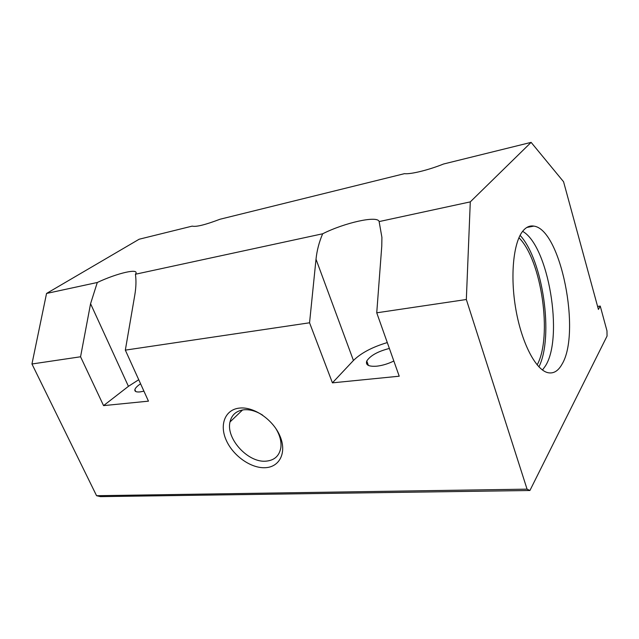 <?xml version="1.0" encoding="UTF-8"?>
<svg xmlns="http://www.w3.org/2000/svg" width="639" height="639" viewBox="0 0 639 639"><rect width="100%" height="100%" fill="white"/><g stroke="black" fill="none" stroke-linecap="round" stroke-linejoin="round"><path stroke-width="0.96" d="M542.479 370.029L545.49 365.843C563.79 337.152 548.43 245.616 522.622 231.35M523.029 230.839C526.28 226.989 529.891 225.407 533.853 226.11C560.794 229.345 581.29 332.887 562 364.246C558.19 371.067 553.478 373.879 547.871 372.673C535.897 370.005 521.855 343.542 515.929 309.803C509.93 276.096 513.373 242.165 523.029 230.839M538.925 366.898C553.989 336.681 542.998 260.089 520.09 235.336M537.135 364.893C552.663 336.969 541.648 260.177 518.932 237.748M143.927 391.172L140.037 391.907C136.227 392.25 134.51 391.483 134.877 389.606C135.372 387.961 137.273 386.012 140.572 383.767M262.645 415.15C256.247 411.133 250.073 409.335 244.114 409.759C236.398 410.685 231.693 414.751 230 421.964C225.839 438.498 247.78 462.652 265.632 461.19C274.379 460.527 279.467 455.919 280.888 447.356C281.527 441.102 279.69 434.584 275.377 427.803M264.897 467.716C250.488 468.291 232.668 455.375 226.054 439.832C219.241 424.304 225.311 409.248 239.857 408.049C254.298 406.612 273.628 420.142 280.186 436.557C286.967 452.955 279.395 467.381 264.897 467.716M393.832 361.011C388.2 363.775 382.553 365.492 376.914 366.171C368.735 366.77 365.356 365.045 366.77 361.003C370.372 355.556 377.905 351.378 389.383 348.455M381.763 246.247L376.738 312.806L399.223 376.203L332.424 382.849L309.556 322.783L316.009 259.226C316.936 250.392 319.157 241.917 322.671 233.778C344.621 222.715 377.761 215.247 379.127 221.581L381.914 237.381L381.763 246.247M387.298 342.576C372.305 347.057 361.027 353.024 353.439 360.484L332.424 382.849M134.805 294.986L125.332 350.132L148.456 401.156L103.566 405.621L80.562 356.778L90.57 303.717L97.296 282.486C117.352 273.045 139.709 267.853 135.644 273.907L135.42 274.243C136.307 280.377 136.099 287.286 134.805 294.986M138.735 379.71L128.431 386.331L103.566 405.621M376.738 312.806L466.334 299.507L470.288 201.876L531.121 142.369L443.562 164.007C428.473 170.086 410.502 174.463 404.495 173.656L219.976 219.257C205.263 224.848 196.005 227.133 192.211 226.118L139.142 239.234L46.543 293.453L97.296 282.486M46.543 293.453L31.95 363.99L80.562 356.778M135.42 274.243L322.671 233.778M125.332 350.132L309.556 322.783M379.127 221.581L470.288 201.876M31.95 363.99L96.561 495.704L527.063 489.154L466.334 299.507M531.121 142.369L563.566 181.74L598.416 309.436L600.245 306.081L606.97 330.834L607.05 336.082L529.915 490.496L527.063 489.154M96.561 495.704L100.435 496.631L529.915 490.496M597.601 306.432L600.245 306.081M316.009 259.226L353.439 360.484M90.57 303.717L128.431 386.331M533.853 226.11L526.832 227.452M135.756 391.539L134.877 389.606M230 421.964L242.588 409.942M368.391 365.428L366.77 361.003"/></g></svg>
